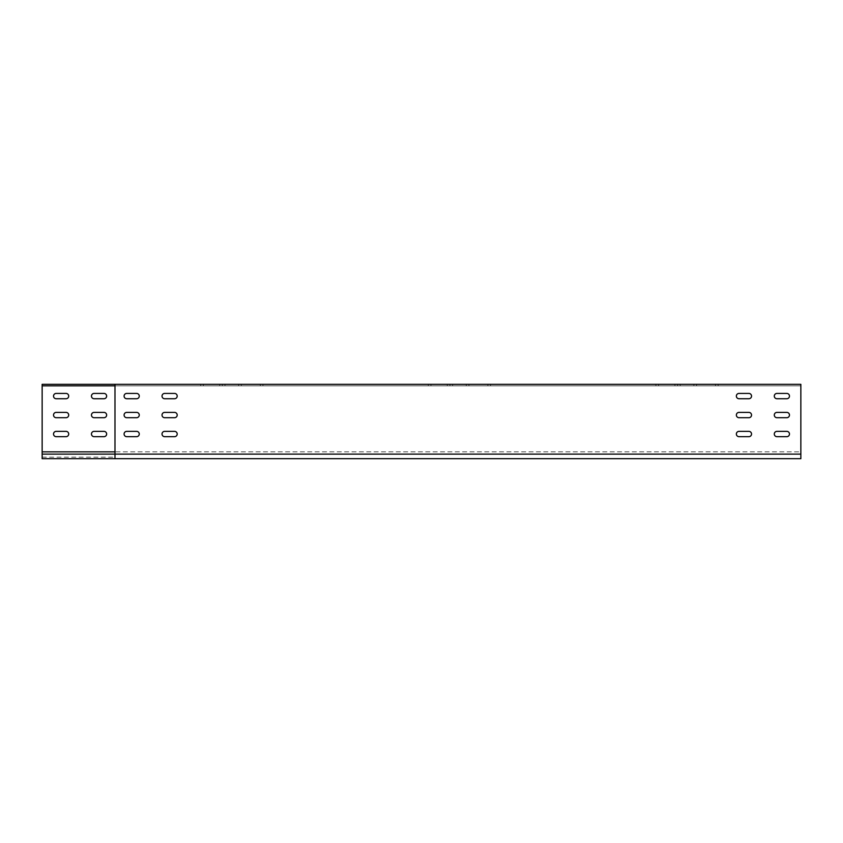<?xml version="1.0" encoding="UTF-8"?>
<svg xmlns="http://www.w3.org/2000/svg" width="843" height="843" viewBox="0 0 843 843"><rect width="100%" height="100%" fill="white"/><g stroke="black" fill="none" stroke-linecap="round" stroke-linejoin="round"><path stroke-width="0.63" stroke-dasharray="4.21 3.16" d="M262.932 385.841L200.718 385.841L262.932 385.841L262.932 384.324L262.932 385.841M243.964 384.324L200.718 384.324L262.932 384.324L241.309 384.324L243.964 384.324L243.964 385.841M224.997 384.324L224.997 385.841L224.997 384.324M490.542 385.841L428.328 385.841L490.542 385.841L490.542 384.324L490.542 385.841M471.574 384.324L428.328 384.324L490.542 384.324L468.919 384.324L471.574 384.324L471.574 385.841M452.607 384.324L452.607 385.841L452.607 384.324M718.152 385.841L655.938 385.841L718.152 385.841L718.152 384.324L718.152 385.841M699.184 384.324L655.938 384.324L718.152 384.324L696.529 384.324L699.184 384.324L699.184 385.841M680.217 384.324L680.217 385.841L680.217 384.324M42.15 385.841L800.85 385.841L800.85 384.324L800.85 385.841L114.985 385.841L114.985 384.324M468.919 384.324L487.886 384.324L466.263 384.324L468.919 384.324L468.919 385.841L468.919 384.324M241.309 384.324L260.276 384.324L238.653 384.324L241.309 384.324L241.309 385.841L241.309 384.324M696.529 384.324L715.496 384.324L693.873 384.324L696.529 384.324L696.529 385.841L696.529 384.324M114.985 385.841L114.985 458.676L800.85 458.676L800.85 384.324L42.15 384.324L42.15 458.676M800.85 386.979L800.85 385.841L800.85 386.979M786.814 431.363L776.951 431.363A2.655 2.655 0 0 0 774.295 434.019A2.655 2.655 0 0 0 776.951 436.674L786.814 436.674A2.655 2.655 0 0 0 789.47 434.019A2.655 2.655 0 0 0 786.814 431.363L776.951 431.363L786.814 431.363A2.655 2.655 0 0 1 789.47 434.019A2.655 2.655 0 0 1 786.814 436.674L776.951 436.674L786.814 436.674M786.814 412.396L776.951 412.396A2.655 2.655 0 0 0 774.295 415.051A2.655 2.655 0 0 0 776.951 417.706L786.814 417.706A2.655 2.655 0 0 0 789.47 415.051A2.655 2.655 0 0 0 786.814 412.396L776.951 412.396L786.814 412.396A2.655 2.655 0 0 1 789.47 415.051A2.655 2.655 0 0 1 786.814 417.706L776.951 417.706L786.814 417.706M786.814 393.428L776.951 393.428A2.655 2.655 0 0 0 774.295 396.084A2.655 2.655 0 0 0 776.951 398.739L786.814 398.739A2.655 2.655 0 0 0 789.47 396.084A2.655 2.655 0 0 0 786.814 393.428A2.655 2.655 0 0 1 789.47 396.084A2.655 2.655 0 0 1 786.814 398.739L776.951 398.739L786.814 398.739A2.655 2.655 0 0 0 789.47 396.084A2.655 2.655 0 0 0 786.814 393.428L776.951 393.428L786.814 393.428M748.879 393.428L739.016 393.428A2.655 2.655 0 0 0 736.36 396.084A2.655 2.655 0 0 0 739.016 398.739L748.879 398.739A2.655 2.655 0 0 0 751.534 396.084A2.655 2.655 0 0 0 748.879 393.428A2.655 2.655 0 0 1 751.534 396.084A2.655 2.655 0 0 1 748.879 398.739L739.016 398.739L748.879 398.739A2.655 2.655 0 0 0 751.534 396.084A2.655 2.655 0 0 0 748.879 393.428L739.016 393.428L748.879 393.428M748.879 412.396L739.016 412.396A2.655 2.655 0 0 0 736.36 415.051A2.655 2.655 0 0 0 739.016 417.706L748.879 417.706A2.655 2.655 0 0 0 751.534 415.051A2.655 2.655 0 0 0 748.879 412.396A2.655 2.655 0 0 1 751.534 415.051A2.655 2.655 0 0 1 748.879 417.706L739.016 417.706L748.879 417.706A2.655 2.655 0 0 0 751.534 415.051A2.655 2.655 0 0 0 748.879 412.396L739.016 412.396L748.879 412.396M748.879 431.363L739.016 431.363A2.655 2.655 0 0 0 736.36 434.019A2.655 2.655 0 0 0 739.016 436.674L748.879 436.674A2.655 2.655 0 0 0 751.534 434.019A2.655 2.655 0 0 0 748.879 431.363A2.655 2.655 0 0 1 751.534 434.019A2.655 2.655 0 0 1 748.879 436.674L739.016 436.674L748.879 436.674A2.655 2.655 0 0 0 751.534 434.019A2.655 2.655 0 0 0 748.879 431.363L739.016 431.363L748.879 431.363M126.745 431.363L136.608 431.363A2.655 2.655 0 0 1 139.264 434.019A2.655 2.655 0 0 1 136.608 436.674L126.745 436.674A2.655 2.655 0 0 1 124.09 434.019A2.655 2.655 0 0 1 126.745 431.363M164.68 393.428L174.543 393.428A2.655 2.655 0 0 1 177.199 396.084A2.655 2.655 0 0 1 174.543 398.739L164.68 398.739A2.655 2.655 0 0 1 162.025 396.084A2.655 2.655 0 0 1 164.68 393.428M164.68 412.396L174.543 412.396A2.655 2.655 0 0 1 177.199 415.051A2.655 2.655 0 0 1 174.543 417.706L164.68 417.706A2.655 2.655 0 0 1 162.025 415.051A2.655 2.655 0 0 1 164.68 412.396M164.68 431.363L174.543 431.363A2.655 2.655 0 0 1 177.199 434.019A2.655 2.655 0 0 1 174.543 436.674L164.68 436.674A2.655 2.655 0 0 1 162.025 434.019A2.655 2.655 0 0 1 164.68 431.363M126.745 393.428L136.608 393.428A2.655 2.655 0 0 1 139.264 396.084A2.655 2.655 0 0 1 136.608 398.739L126.745 398.739A2.655 2.655 0 0 1 124.09 396.084A2.655 2.655 0 0 1 126.745 393.428M126.745 412.396L136.608 412.396A2.655 2.655 0 0 1 139.264 415.051A2.655 2.655 0 0 1 136.608 417.706L126.745 417.706A2.655 2.655 0 0 1 124.09 415.051A2.655 2.655 0 0 1 126.745 412.396M103.984 398.739L94.121 398.739A2.655 2.655 0 0 1 91.465 396.084A2.655 2.655 0 0 1 94.121 393.428L103.984 393.428A2.655 2.655 0 0 1 106.639 396.084A2.655 2.655 0 0 1 103.984 398.739M103.984 417.706L94.121 417.706A2.655 2.655 0 0 1 91.465 415.051A2.655 2.655 0 0 1 94.121 412.396L103.984 412.396A2.655 2.655 0 0 1 106.639 415.051A2.655 2.655 0 0 1 103.984 417.706M103.984 436.674L94.121 436.674A2.655 2.655 0 0 1 91.465 434.019A2.655 2.655 0 0 1 94.121 431.363L103.984 431.363A2.655 2.655 0 0 1 106.639 434.019A2.655 2.655 0 0 1 103.984 436.674M66.049 436.674L56.186 436.674A2.655 2.655 0 0 1 53.53 434.019A2.655 2.655 0 0 1 56.186 431.363L66.049 431.363A2.655 2.655 0 0 1 68.704 434.019A2.655 2.655 0 0 1 66.049 436.674M66.049 417.706L56.186 417.706A2.655 2.655 0 0 1 53.53 415.051A2.655 2.655 0 0 1 56.186 412.396L66.049 412.396A2.655 2.655 0 0 1 68.704 415.051A2.655 2.655 0 0 1 66.049 417.706M66.049 398.739L56.186 398.739A2.655 2.655 0 0 1 53.53 396.084A2.655 2.655 0 0 1 56.186 393.428L66.049 393.428A2.655 2.655 0 0 1 68.704 396.084A2.655 2.655 0 0 1 66.049 398.739M739.016 393.428A2.655 2.655 0 0 0 736.36 396.084A2.655 2.655 0 0 0 739.016 398.739A2.655 2.655 0 0 1 736.36 396.084A2.655 2.655 0 0 1 739.016 393.428M739.016 412.396A2.655 2.655 0 0 0 736.36 415.051A2.655 2.655 0 0 0 739.016 417.706A2.655 2.655 0 0 1 736.36 415.051A2.655 2.655 0 0 1 739.016 412.396M739.016 431.363A2.655 2.655 0 0 0 736.36 434.019A2.655 2.655 0 0 0 739.016 436.674A2.655 2.655 0 0 1 736.36 434.019A2.655 2.655 0 0 1 739.016 431.363M776.951 431.363A2.655 2.655 0 0 0 774.295 434.019A2.655 2.655 0 0 0 776.951 436.674M776.951 412.396A2.655 2.655 0 0 0 774.295 415.051A2.655 2.655 0 0 0 776.951 417.706M776.951 393.428A2.655 2.655 0 0 0 774.295 396.084A2.655 2.655 0 0 0 776.951 398.739A2.655 2.655 0 0 1 774.295 396.084A2.655 2.655 0 0 1 776.951 393.428M42.15 451.848L800.85 451.848L800.85 457.159L800.85 454.124L114.985 454.124L114.985 457.159L114.985 451.848L114.985 454.124L800.85 454.124L800.85 451.848L114.985 451.848M42.15 454.124L42.15 457.159L42.15 454.124L800.85 454.124M260.276 384.324L260.276 385.841L260.276 384.324M222.341 384.324L222.341 385.841L222.341 384.324M487.886 384.324L487.886 385.841L487.886 384.324M449.951 384.324L449.951 385.841L449.951 384.324M715.496 384.324L715.496 385.841L715.496 384.324M677.561 384.324L677.561 385.841L677.561 384.324M658.594 384.324L658.594 385.841L658.594 384.324M203.374 384.324L203.374 385.841L203.374 384.324M430.984 384.324L430.984 385.841L430.984 384.324M655.938 384.324L655.938 385.841L655.938 384.324M693.873 384.324L693.873 385.841L693.873 384.324M674.906 384.324L674.906 385.841M200.718 384.324L200.718 385.841L200.718 384.324M238.653 384.324L238.653 385.841L238.653 384.324M428.328 384.324L428.328 385.841L428.328 384.324M466.263 384.324L466.263 385.841L466.263 384.324M219.686 384.324L219.686 385.841M447.296 384.324L447.296 385.841M42.15 457.159L114.985 457.159"/><path stroke-width="1.26" d="M114.985 384.324L800.85 384.324L800.85 458.676L114.985 458.676L114.985 384.324L42.15 384.324L42.15 385.841L114.985 385.841M776.951 431.363L786.814 431.363A2.655 2.655 0 0 1 789.47 434.019A2.655 2.655 0 0 1 786.814 436.674L776.951 436.674A2.655 2.655 0 0 1 774.295 434.019A2.655 2.655 0 0 1 776.951 431.363A2.655 2.655 0 0 0 774.295 434.019A2.655 2.655 0 0 0 776.951 436.674M776.951 412.396L786.814 412.396A2.655 2.655 0 0 1 789.47 415.051A2.655 2.655 0 0 1 786.814 417.706L776.951 417.706A2.655 2.655 0 0 1 774.295 415.051A2.655 2.655 0 0 1 776.951 412.396A2.655 2.655 0 0 0 774.295 415.051A2.655 2.655 0 0 0 776.951 417.706M776.951 393.428L786.814 393.428A2.655 2.655 0 0 1 789.47 396.084A2.655 2.655 0 0 1 786.814 398.739L776.951 398.739A2.655 2.655 0 0 1 774.295 396.084A2.655 2.655 0 0 1 776.951 393.428M739.016 393.428L748.879 393.428A2.655 2.655 0 0 1 751.534 396.084A2.655 2.655 0 0 1 748.879 398.739L739.016 398.739A2.655 2.655 0 0 1 736.36 396.084A2.655 2.655 0 0 1 739.016 393.428M739.016 412.396L748.879 412.396A2.655 2.655 0 0 1 751.534 415.051A2.655 2.655 0 0 1 748.879 417.706L739.016 417.706A2.655 2.655 0 0 1 736.36 415.051A2.655 2.655 0 0 1 739.016 412.396M739.016 431.363L748.879 431.363A2.655 2.655 0 0 1 751.534 434.019A2.655 2.655 0 0 1 748.879 436.674L739.016 436.674A2.655 2.655 0 0 1 736.36 434.019A2.655 2.655 0 0 1 739.016 431.363M136.608 431.363L126.745 431.363A2.655 2.655 0 0 0 124.09 434.019A2.655 2.655 0 0 0 126.745 436.674L136.608 436.674A2.655 2.655 0 0 0 139.264 434.019A2.655 2.655 0 0 0 136.608 431.363M174.543 393.428L164.68 393.428A2.655 2.655 0 0 0 162.025 396.084A2.655 2.655 0 0 0 164.68 398.739L174.543 398.739A2.655 2.655 0 0 0 177.199 396.084A2.655 2.655 0 0 0 174.543 393.428M174.543 412.396L164.68 412.396A2.655 2.655 0 0 0 162.025 415.051A2.655 2.655 0 0 0 164.68 417.706L174.543 417.706A2.655 2.655 0 0 0 177.199 415.051A2.655 2.655 0 0 0 174.543 412.396M174.543 431.363L164.68 431.363A2.655 2.655 0 0 0 162.025 434.019A2.655 2.655 0 0 0 164.68 436.674L174.543 436.674A2.655 2.655 0 0 0 177.199 434.019A2.655 2.655 0 0 0 174.543 431.363M136.608 393.428L126.745 393.428A2.655 2.655 0 0 0 124.09 396.084A2.655 2.655 0 0 0 126.745 398.739L136.608 398.739A2.655 2.655 0 0 0 139.264 396.084A2.655 2.655 0 0 0 136.608 393.428M136.608 412.396L126.745 412.396A2.655 2.655 0 0 0 124.09 415.051A2.655 2.655 0 0 0 126.745 417.706L136.608 417.706A2.655 2.655 0 0 0 139.264 415.051A2.655 2.655 0 0 0 136.608 412.396M114.985 451.848L42.15 451.848L42.15 385.841M94.121 398.739L103.984 398.739A2.655 2.655 0 0 0 106.639 396.084A2.655 2.655 0 0 0 103.984 393.428L94.121 393.428A2.655 2.655 0 0 0 91.465 396.084A2.655 2.655 0 0 0 94.121 398.739M94.121 417.706L103.984 417.706A2.655 2.655 0 0 0 106.639 415.051A2.655 2.655 0 0 0 103.984 412.396L94.121 412.396A2.655 2.655 0 0 0 91.465 415.051A2.655 2.655 0 0 0 94.121 417.706M94.121 436.674L103.984 436.674A2.655 2.655 0 0 0 106.639 434.019A2.655 2.655 0 0 0 103.984 431.363L94.121 431.363A2.655 2.655 0 0 0 91.465 434.019A2.655 2.655 0 0 0 94.121 436.674M56.186 436.674L66.049 436.674A2.655 2.655 0 0 0 68.704 434.019A2.655 2.655 0 0 0 66.049 431.363L56.186 431.363A2.655 2.655 0 0 0 53.53 434.019A2.655 2.655 0 0 0 56.186 436.674M56.186 417.706L66.049 417.706A2.655 2.655 0 0 0 68.704 415.051A2.655 2.655 0 0 0 66.049 412.396L56.186 412.396A2.655 2.655 0 0 0 53.53 415.051A2.655 2.655 0 0 0 56.186 417.706M56.186 398.739L66.049 398.739A2.655 2.655 0 0 0 68.704 396.084A2.655 2.655 0 0 0 66.049 393.428L56.186 393.428A2.655 2.655 0 0 0 53.53 396.084A2.655 2.655 0 0 0 56.186 398.739M786.814 431.363A2.655 2.655 0 0 1 789.47 434.019A2.655 2.655 0 0 1 786.814 436.674M786.814 412.396A2.655 2.655 0 0 1 789.47 415.051A2.655 2.655 0 0 1 786.814 417.706M114.985 458.676L42.15 458.676L42.15 451.848M800.85 454.124L42.15 454.124"/></g></svg>

